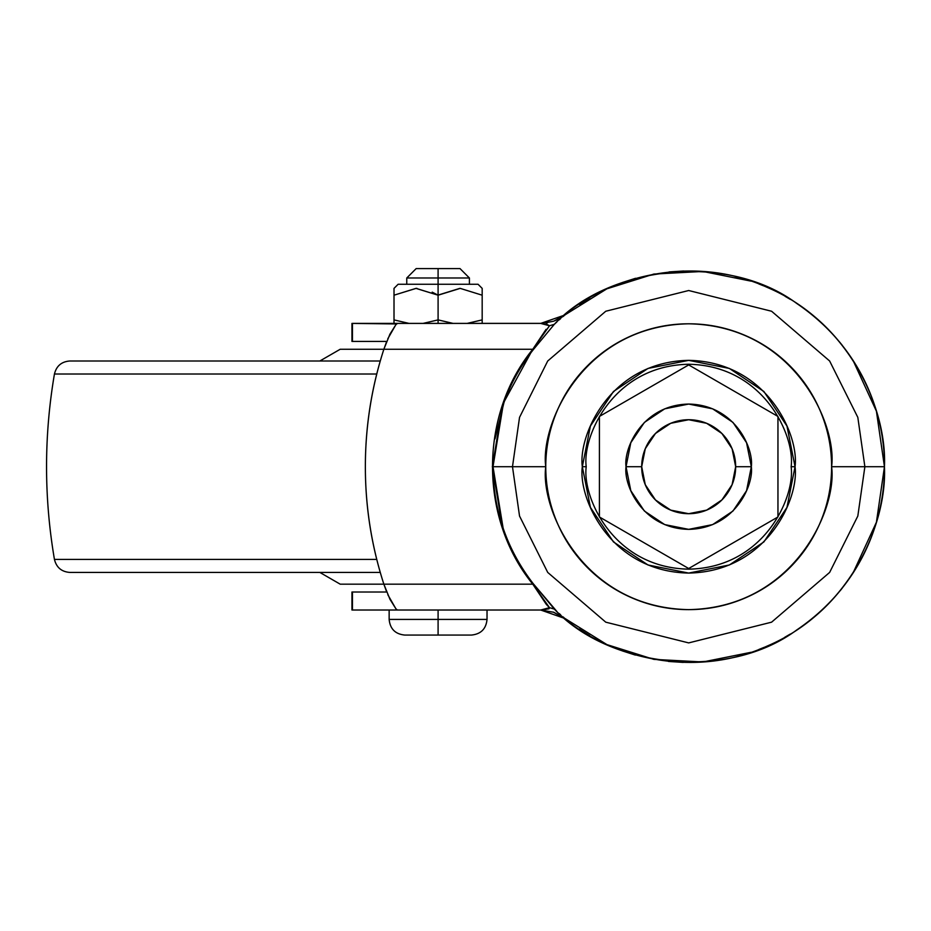 <?xml version="1.0" encoding="UTF-8"?>
<svg xmlns="http://www.w3.org/2000/svg" width="931" height="931" viewBox="0 0 931 931"><rect width="100%" height="100%" fill="white"/><g stroke="black" fill="none" stroke-linecap="round" stroke-linejoin="round"><path stroke-width="1.4" d="M438.094 295.197L438.094 277.985L406.766 277.985L438.094 277.985L438.094 268.594L460.019 268.594L438.094 268.594L438.094 277.985L469.41 277.985L438.094 277.985L438.094 284.258L478.045 284.258L438.094 284.258L438.094 295.197L460.217 288.377L482.177 295.197L482.177 288.377L482.177 295.197L460.217 288.377L438.094 295.197L416.134 288.377L394.011 295.197L394.011 319.892L409.046 323.406L394.011 319.892L394.011 323.406L394.011 319.892L409.046 323.406L394.011 319.892L394.011 295.197L415.971 288.377L438.094 295.197L438.094 319.892L423.058 323.406L438.094 319.892L438.094 323.406L438.094 319.892L453.129 323.406L438.094 319.892L438.094 295.197L460.217 288.377M459.809 288.389L438.524 294.952M487.029 610.014L487.029 619.418L438.094 619.418L438.094 635.07L471.377 635.07L438.094 635.07L438.094 619.418L487.029 619.418C486.098 628.925 480.885 634.139 471.377 635.07M438.094 610.014L438.094 619.418L438.094 610.014M482.177 319.892L467.141 323.406L482.177 319.892L482.177 295.197L482.177 323.406L482.177 319.892L467.141 323.406L482.177 319.892M389.146 610.014L389.146 619.418L438.094 619.418L389.146 619.418C390.089 628.925 395.303 634.139 404.81 635.07L438.094 635.07L404.81 635.07M423.058 323.406L438.094 319.892L453.129 323.406L438.094 319.892L423.058 323.406M394.011 295.197L394.011 288.377L394.011 295.197L416.134 288.377M416.169 268.594L438.094 268.594L416.169 268.594L406.766 277.985L406.766 284.258M398.142 284.258L438.094 284.258L398.142 284.258L394.011 288.377M437.663 294.952L432.182 292.148M416.983 288.389L416.401 288.389M688.661 404.066L664.711 408.837L644.38 422.418L630.799 442.737L626.028 466.71C623.514 448.393 642.309 404.915 688.684 404.066C735.048 404.915 753.842 448.393 751.329 466.71C753.842 448.393 735.048 404.915 688.684 404.066C642.309 404.915 623.514 448.393 626.028 466.71L641.692 466.71A46.981 46.981 0 0 1 688.684 419.73A46.981 46.981 0 0 1 735.665 466.71L751.329 466.71L735.665 466.71L732.092 484.69L721.897 499.935L706.664 510.118L688.684 513.703L670.704 510.118L655.459 499.935L645.276 484.69L641.692 466.71L645.276 448.73L655.459 433.485L670.704 423.302L688.684 419.73L706.664 423.302L721.897 433.485L732.092 448.73L735.665 466.71A46.981 46.981 0 0 1 688.684 513.703A46.981 46.981 0 0 1 641.692 466.71L626.028 466.71C623.514 485.039 642.309 528.505 688.684 529.355C735.048 528.505 753.842 485.039 751.329 466.71C753.842 485.039 735.048 528.505 688.684 529.355C642.309 528.505 623.514 485.039 626.028 466.71L630.799 490.684L644.38 511.014L664.711 524.595L688.661 529.355M777.955 416.448L777.955 516.973L688.684 568.515L599.413 516.973L599.413 416.448L688.684 364.917L777.955 416.448L688.684 364.917L599.413 416.448L599.413 516.973L688.684 568.515L777.955 516.973L777.955 416.448M688.696 529.355L712.657 524.595L732.976 511.014L746.557 490.684L751.329 466.71L746.557 442.737L732.976 422.418L712.657 408.837L688.696 404.066M795.039 466.71C799.322 435.603 767.4 361.798 688.684 360.355C609.956 361.798 578.046 435.603 582.317 466.71L586.227 466.71C582.119 436.744 612.854 365.662 688.684 364.265C764.502 365.662 795.249 436.744 791.129 466.71L795.039 466.71L786.951 507.418L763.885 541.923L729.38 564.977L688.684 573.077L647.976 564.977L613.471 541.923L590.417 507.418L582.317 466.71L590.417 426.014L613.471 391.497L647.976 368.443L688.684 360.355L729.38 368.443L763.885 391.497L786.951 426.014L795.039 466.71L791.129 466.71C795.249 496.677 764.502 567.759 688.684 569.155C612.854 567.759 582.119 496.677 586.227 466.71C582.119 436.744 612.854 365.662 688.684 364.265C764.502 365.662 795.249 436.744 791.129 466.71C795.249 496.677 764.502 567.759 688.684 569.155C612.854 567.759 582.119 496.677 586.227 466.71L582.317 466.71C578.046 497.829 609.956 571.622 688.684 573.077C767.4 571.622 799.322 497.829 795.039 466.71M545.764 466.71C540.027 424.908 582.899 325.745 688.684 323.802C794.457 325.745 837.341 424.908 831.592 466.71L864.876 466.71L857.823 417.379L829.637 360.995L771.59 311.245L688.684 290.519L605.767 311.245L547.719 360.995L519.533 417.379L512.481 466.71L545.764 466.71C545.764 485.668 549.395 503.892 556.645 521.407C563.895 538.909 574.218 554.364 587.624 567.77C601.03 581.165 616.485 591.499 633.988 598.749C651.502 606 669.726 609.63 688.684 609.63C707.63 609.63 725.866 606 743.369 598.749C760.883 591.499 776.338 581.165 789.732 567.77C803.139 554.364 813.461 538.909 820.711 521.407C827.962 503.892 831.592 485.668 831.592 466.71C831.592 447.764 827.962 429.528 820.711 412.026C813.461 394.511 803.139 379.057 789.732 365.662C776.338 352.255 760.883 341.933 743.369 334.683C725.866 327.421 707.63 323.802 688.684 323.802C669.726 323.802 651.502 327.421 633.988 334.683C616.485 341.933 601.03 352.255 587.624 365.662C574.218 379.057 563.895 394.511 556.645 412.026C549.395 429.528 545.764 447.764 545.764 466.71L512.481 466.71L519.533 417.379L547.719 360.995L605.767 311.245L688.684 290.519L771.59 311.245L829.637 360.995L857.823 417.379L864.876 466.71L857.823 516.042L829.637 572.425L771.59 622.176L688.684 642.902L605.767 622.176L547.719 572.425L519.533 516.042L512.481 466.71L519.533 516.042L547.719 572.425L605.767 622.176L688.684 642.902L771.59 622.176L829.637 572.425L857.823 516.042L864.876 466.71L831.592 466.71C837.341 508.512 794.457 607.675 688.684 609.63C582.899 607.675 540.027 508.512 545.764 466.71M69.883 572.425L380.267 572.425L69.883 572.425C61.586 571.82 56.442 567.479 54.44 559.415L376.752 559.415L54.44 559.415C43.92 497.608 43.92 435.813 54.44 374.006L376.752 374.006L54.44 374.006C56.442 365.941 61.586 361.6 69.883 360.995L380.267 360.995L69.883 360.995M319.857 572.425L340.211 584.179L383.863 584.179A376.473 370.747 90 0 1 365.359 466.71A376.473 370.747 90 0 1 383.863 349.253L340.211 349.253L383.863 349.253L389.926 334.182L395.908 324.628L387.796 338.779M340.211 584.179L383.863 584.179C371.527 546.02 365.359 506.871 365.359 466.71C365.359 426.561 371.527 387.401 383.863 349.253L532.788 349.253L383.863 349.253L386.726 341.351M352.442 341.421L352.442 323.406L352.442 341.421L386.691 341.421L352.442 341.421M542.261 609.933L549.046 608.781L549.511 607.675L540.702 610.014L352.442 610.014L352.442 592.011L352.442 610.014L540.76 610.014M554.387 324.267L554.317 324.325C595.107 281.872 685.868 250.369 767.295 287.423C849.619 322.382 887.162 409.116 884.45 466.71L864.876 466.71L884.45 466.71C884.916 423.372 868.123 352.139 796.843 303.529C727.379 251.905 609.13 265.556 554.317 324.325L533.254 349.707C519.649 367.117 509.618 385.562 503.159 405.02L492.999 466.71L512.481 466.71L492.999 466.71L503.159 528.401C509.618 547.859 519.649 566.304 533.254 583.714L556.901 611.492M387.82 594.711L395.908 608.804L389.949 599.273L383.863 584.179L386.737 592.104M396.862 323.953L352.442 323.406L396.431 323.406L395.908 324.628L396.897 323.883M742.123 278.381L735.164 276.542M724.574 274.261L723.876 274.133M607.105 288.75L653.876 274.063L702.824 271.456M683.738 271.002L669.075 271.922M635.559 278.288L622.292 282.535M565.408 314.62L606.651 288.959M589.777 297.757L579.338 304.321M543.285 323.569L540.702 323.406L564.966 314.981M563.942 315.83L563.034 316.575M560.625 318.623L559.275 319.81M556.901 321.928L555.318 323.394M884.45 466.71C887.162 524.304 849.619 611.039 767.295 646.009C685.868 683.063 595.107 651.549 554.317 609.095C609.13 667.864 727.379 681.515 796.843 629.891C868.123 581.293 884.916 510.06 884.45 466.71L876.408 411.176L852.936 360.192C838.063 337.883 821.037 320.136 801.824 306.951M559.194 613.541L560.625 614.797M563.115 616.916L563.93 617.59M565.047 618.51L553.782 612.272L540.702 610.014L565.152 618.591L606.837 644.555M579.326 629.1L589.695 635.617M622.269 650.874L635.326 655.075M668.446 661.441L683.226 662.407M703.836 661.894L708.2 661.51M737.503 656.297L751.049 652.282M758.881 649.466L764.176 647.336M784.705 637.316L790.21 634.104M801.835 626.47L801.847 626.458C821.037 613.285 838.075 595.537 852.936 573.228L876.408 522.256L884.45 466.768M840.204 590.673L842.206 588.183M842.194 345.226L839.39 341.77M790.372 299.421L785.124 296.337M763.304 285.724L758.87 283.955M561.789 317.238L565.292 314.725L553.759 321.172L542.575 323.36L396.431 323.406L540.702 323.406L549.511 325.757L546.055 323.907M533.254 349.707L532.788 349.253L502.682 404.403L492.359 466.652L502.682 528.866C509.676 549.348 519.707 567.782 532.788 584.179L383.863 584.179L532.788 584.179L549.511 607.675L546.369 604.463L532.788 584.179L533.254 583.714L532.788 584.179C479.046 518.253 479.186 414.865 532.788 349.253L549.511 325.757L554.317 324.325L533.254 349.707L532.788 349.253L546.101 329.318M751.038 281.139L702.882 271.456M750.991 652.305L702.882 661.964L653.876 659.369L607.07 644.659M565.361 618.766L553.177 612.063M396.874 609.712L395.908 608.804L396.897 609.596M386.691 592.011L352.442 592.011L386.691 592.011M554.317 609.095L555.865 610.538L554.317 609.095L549.511 607.675L554.317 609.095L533.254 583.714C506.732 549.29 493.314 510.293 492.999 466.71M495.024 438.862L503.892 402.902M554.317 324.325L555.865 322.894L554.317 324.325L549.511 325.757M558.076 319.345L553.526 321.242M547.428 322.824L546.346 322.999M478.045 284.258L482.177 288.377M460.019 268.594L469.41 277.985L469.41 284.258M319.857 360.995L340.211 349.253M351.953 323.406L351.953 341.421M351.953 592.011L351.953 610.014"/></g></svg>
